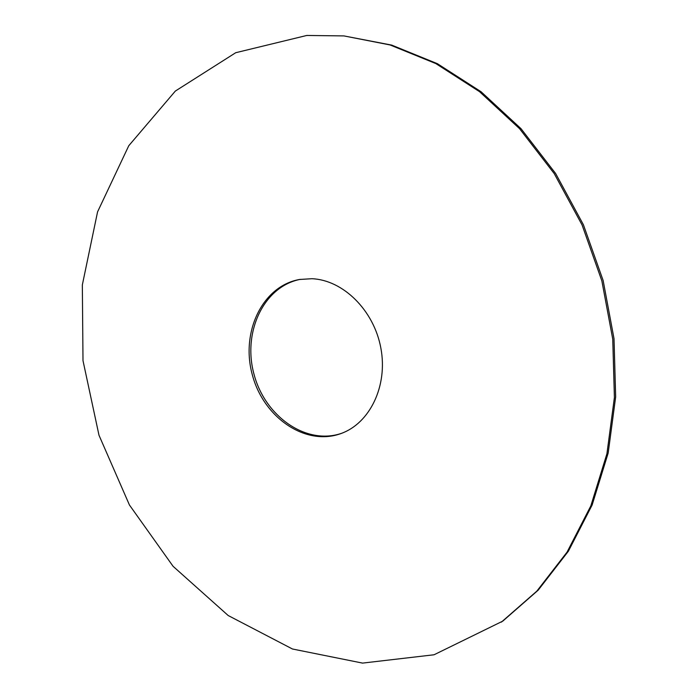 <?xml version="1.0" encoding="UTF-8"?>
<svg xmlns="http://www.w3.org/2000/svg" width="698" height="698" viewBox="0 0 698 698"><rect width="100%" height="100%" fill="white"/><g stroke="black" fill="none" stroke-linecap="round" stroke-linejoin="round"><path stroke-width="1.05" d="M343.922 35.912L391.691 45.1L437.384 63.684L481.053 91.726L521.013 128.676L555.634 173.505L583.406 224.747L603.142 280.509L614.013 338.661L615.662 396.918L608.176 453.063L592.113 505.064L568.381 551.219L538.158 590.203L502.804 621.107L434.051 654.768L362.55 663.1L292.462 649L228.211 615.54L173.078 566.305L129.435 504.986L98.994 435.247L83.001 360.665L82.338 284.924L97.563 211.878L128.772 145.725L175.364 91.045L235.715 52.716L306.788 35.458L343.922 35.912L390.06 44.951L435.814 63.57L479.543 91.674L519.574 128.694L554.247 173.627L582.08 224.974L601.851 280.858L612.748 339.123L614.406 397.502L606.92 453.761L590.84 505.867L567.073 552.101L536.823 591.145L501.426 622.093M341.75 433.257C306.378 445.612 265.004 416.497 254.028 374.311C242.381 332.318 263.6 286.381 300.393 279.34M311.901 278.711C343.102 279.95 374.006 310.331 380.881 348.206C388.001 386.038 369.783 423.381 340.947 433.563C305.419 446.607 263.399 417.387 252.318 374.774C240.548 332.353 262.265 286.006 299.547 279.479L311.901 278.711"/></g></svg>
